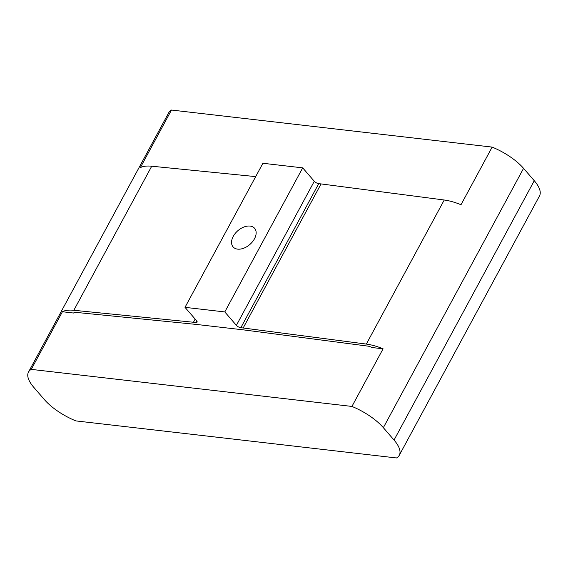 <?xml version="1.0" encoding="UTF-8"?>
<svg xmlns="http://www.w3.org/2000/svg" width="568" height="568" viewBox="0 0 568 568"><rect width="100%" height="100%" fill="white"/><g stroke="black" fill="none" stroke-linecap="round" stroke-linejoin="round"><path stroke-width="0.85" d="M237.616 249.132A14.221 9.138 -40.9 0 0 252.448 241.819A14.221 9.138 -40.9 0 0 254.606 228.293A14.221 9.138 -40.9 0 0 250.083 226.078A14.221 9.138 -40.9 0 0 235.251 233.391A14.221 9.138 -40.9 0 0 233.093 246.91A14.221 9.138 -40.9 0 0 237.616 249.132M75.665 312.35A5.332 2.073 -151.6 0 0 73.733 312.911A5.332 2.073 -151.6 0 0 73.677 313.046L62.416 311.747A39.121 15.222 28.4 0 1 73.826 310.284L193.447 322.255A142.241 55.352 28.4 0 1 195.74 322.503A3.557 1.384 -151.6 0 0 197.082 322.134A3.557 1.384 -151.6 0 0 196.606 320.75L185.005 307.345L224.793 311.938L236.394 325.35A3.557 1.384 28.4 0 0 240.832 327.715A142.241 55.352 -151.6 0 1 243.161 327.999L366.332 344.08A39.121 15.222 -151.6 0 1 383.095 348.802L371.827 347.502A5.332 2.073 28.4 0 0 368.057 346.139L244.886 330.058A138.684 53.967 28.4 0 0 242.614 329.774L197.522 324.562A138.684 53.967 -151.6 0 0 195.285 324.321L75.665 312.35M383.095 348.802L351.933 406.432A39.121 15.222 28.4 0 1 383.343 427.683L394.043 440.051A39.121 15.222 28.4 0 1 399.276 455.287A39.121 15.222 28.4 0 1 396.521 457.957L75.849 420.902A39.121 15.222 28.4 0 1 44.439 399.652L33.739 387.284A39.121 15.222 28.4 0 1 28.506 372.047L168.724 112.712A39.121 15.222 28.4 0 1 171.479 110.043L492.151 147.098L460.996 204.728A39.121 15.222 -151.6 0 0 444.233 200.007L321.062 183.925A142.241 55.352 -151.6 0 0 318.733 183.641A3.557 1.384 28.4 0 1 314.296 181.27L302.694 167.865L224.793 311.938M171.479 110.043L140.317 167.674A39.121 15.222 28.4 0 1 151.727 166.211L255.692 176.612M185.005 307.345L262.906 163.272L302.694 167.865M28.506 372.047A39.121 15.222 28.4 0 1 31.254 369.377L351.933 406.432M62.416 311.747L31.254 369.377M492.151 147.098A39.121 15.222 28.4 0 1 523.561 168.348L534.261 180.716A39.121 15.222 28.4 0 1 539.494 195.953L399.276 455.287M151.727 166.211L73.826 310.284M195.165 319.081L193.447 322.255M196.656 320.806L195.74 322.503M523.561 168.348L383.343 427.683M534.261 180.716L394.043 440.051M444.233 200.007L366.332 344.08M321.062 183.925L243.161 327.999M318.733 183.641L240.832 327.715M314.296 181.27L236.394 325.35"/></g></svg>
